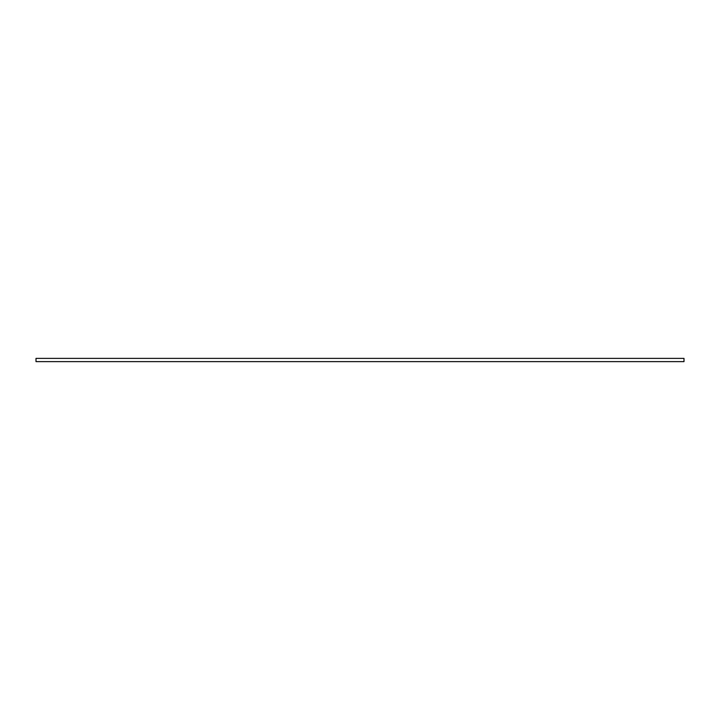 <?xml version="1.0" encoding="UTF-8"?>
<svg xmlns="http://www.w3.org/2000/svg" width="720" height="720" viewBox="0 0 720 720"><rect width="100%" height="100%" fill="white"/><g stroke="black" fill="none" stroke-linecap="round" stroke-linejoin="round"><path stroke-width="1.08" d="M684 361.62L36 361.62L36 358.38L684 358.38L684 361.62"/></g></svg>
